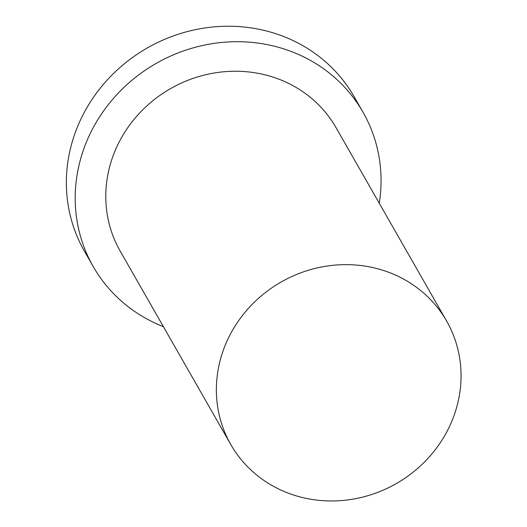 <?xml version="1.0" encoding="UTF-8"?>
<svg xmlns="http://www.w3.org/2000/svg" width="527" height="527" viewBox="0 0 527 527"><rect width="100%" height="100%" fill="white"/><g stroke="black" fill="none" stroke-linecap="round" stroke-linejoin="round"><path stroke-width="0.79" d="M286.029 492.271A124.332 116.072 150.2 0 0 427.153 459.248A124.332 116.072 150.2 0 0 446.639 321.088A124.332 116.072 150.2 0 0 281.095 282.037A124.332 116.072 150.2 0 0 230.78 444.518A124.332 116.072 150.2 0 0 286.029 492.271M379.269 203.264A155.412 145.09 150.2 0 0 363.044 112.264L354.197 96.79A155.412 145.09 150.2 0 0 147.264 47.983A155.412 145.09 150.2 0 0 84.366 251.076L93.213 266.55A155.412 145.09 150.2 0 0 162.276 326.239A155.412 145.09 150.2 0 0 163.41 326.694M363.044 112.264A155.412 145.09 150.2 0 0 156.111 63.451A155.412 145.09 150.2 0 0 93.213 266.55M446.639 321.088L336.061 127.692A124.332 116.072 150.2 0 0 170.511 88.641A124.332 116.072 150.2 0 0 120.196 251.122L230.78 444.518"/></g></svg>
